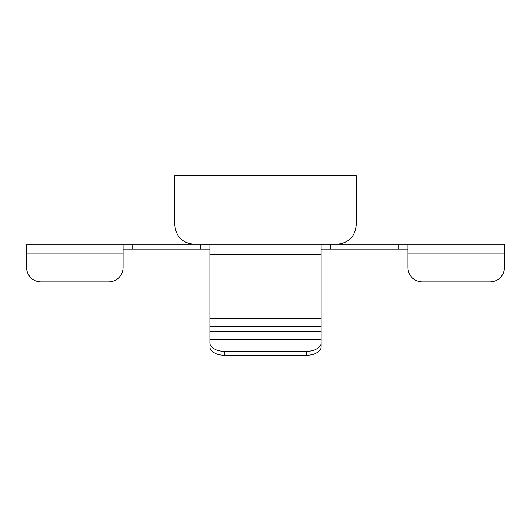 <?xml version="1.0" encoding="UTF-8"?>
<svg xmlns="http://www.w3.org/2000/svg" width="531" height="531" viewBox="0 0 531 531"><rect width="100%" height="100%" fill="white"/><g stroke="black" fill="none" stroke-linecap="round" stroke-linejoin="round"><path stroke-width="0.8" d="M407.908 267.445L407.908 253.924L504.45 253.924L504.45 244.273L407.908 244.273L407.908 267.445A14.483 14.483 0 0 0 422.384 281.928L489.967 281.928A14.483 14.483 0 0 0 504.45 267.445L504.45 253.924L504.45 267.445M123.092 244.273L123.092 253.924L26.55 253.924L26.55 244.273L407.908 244.273M209.984 249.099L123.092 249.099M407.908 249.099L321.016 249.099M209.984 244.273L209.984 343.013A14.483 8.304 0 0 0 224.467 351.323L306.533 351.323A14.483 8.304 0 0 0 321.016 343.013L321.016 346.969A14.483 8.304 180 0 1 306.533 355.272L306.533 351.323M321.016 244.273L321.016 346.969M489.967 281.928L422.384 281.928M209.984 343.013L209.984 339.501L321.016 339.501L321.016 343.013M306.533 355.272L224.467 355.272A14.483 8.304 180 0 1 209.984 346.969M26.55 267.445L26.55 253.924L26.55 267.445A14.483 14.483 0 0 0 41.033 281.928L108.616 281.928A14.483 14.483 0 0 0 123.092 267.445L123.092 253.924L123.092 267.445M108.616 281.928L41.033 281.928M174.745 224.965L174.745 175.728L356.255 175.728L356.255 224.965L174.745 224.965C175.894 236.693 182.325 243.125 194.054 244.273M132.75 244.273L132.75 249.099M200.333 244.273L200.333 249.099M209.984 254.767L321.016 254.767M330.667 244.273L330.667 249.099M398.25 244.273L398.25 249.099M209.984 318.547L321.016 318.547M209.984 326.452L321.016 326.452M209.984 331.171L321.016 331.171M224.467 355.272L224.467 351.323M356.255 224.965C355.106 236.693 348.675 243.125 336.946 244.273"/></g></svg>
